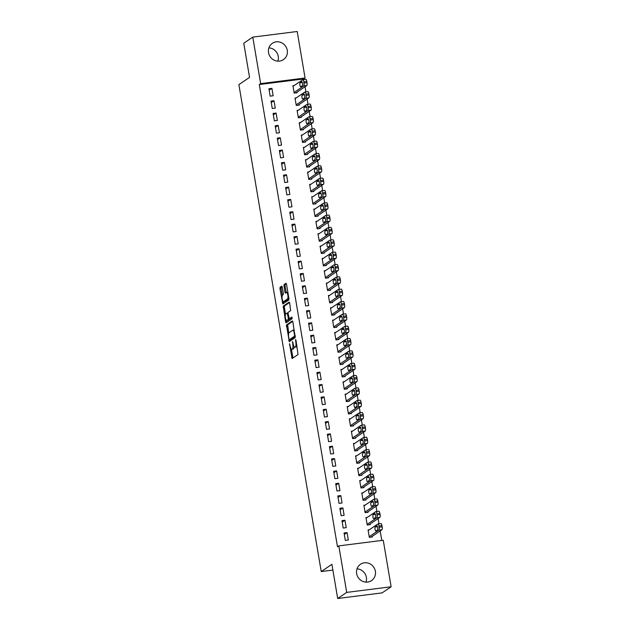 <?xml version="1.0" encoding="UTF-8"?>
<svg xmlns="http://www.w3.org/2000/svg" width="630" height="630" viewBox="0 0 630 630"><rect width="100%" height="100%" fill="white"/><g stroke="black" fill="none" stroke-linecap="round" stroke-linejoin="round"><path stroke-width="0.94" d="M289.524 343.681L292.092 358.565L298.037 354.548L295.982 340.247L295.612 339.554L295.809 342.224A3.969 1.142 -97.2 0 1 295.415 346.807L294.927 347.138A3.969 1.142 -97.2 0 1 294.769 347.201A3.969 1.142 -97.2 0 1 293.218 343.972L292.564 341.618L292.761 344.287A3.969 1.142 -97.2 0 1 292.367 348.87L291.879 349.201A3.969 1.142 -97.2 0 1 291.721 349.264A3.969 1.142 -97.2 0 1 290.178 346.035L289.524 343.681M268.892 47.872A9.859 9.34 -124.1 0 1 278.247 56.377A9.859 9.34 -124.1 0 1 277.885 61.142M287.256 50.274A9.859 9.34 -124.1 0 1 283.421 59.622A9.859 9.34 -124.1 0 1 268.53 52.644A9.859 9.34 -124.1 0 1 272.365 43.297A9.859 9.34 -124.1 0 1 287.256 50.274M357.013 568.859A9.859 9.34 -124.1 0 1 366.369 577.356A9.859 9.34 -124.1 0 1 365.998 582.128M375.378 571.252A9.859 9.34 -124.1 0 1 371.535 580.6A9.859 9.34 -124.1 0 1 356.643 573.623A9.859 9.34 -124.1 0 1 360.478 564.283A9.859 9.34 -124.1 0 1 375.378 571.252M282.272 287.13L281.744 286.138L280.09 287.264L279.964 288.697L282.862 303.999L288.808 299.982L288.934 298.549L286.516 284.256L286.036 283.248L283.988 284.618L284.894 292.17L285.382 293.178L286.422 292.493A3.315 0.953 -97.2 0 1 286.555 292.438A3.315 0.953 -97.2 0 1 287.878 295.375A3.315 0.953 -97.2 0 1 287.516 298.966L283.634 301.597A3.315 0.953 -97.2 0 1 283.5 301.652A3.315 0.953 -97.2 0 1 282.177 298.714A3.315 0.953 -97.2 0 1 282.539 295.116L283.185 294.683L283.311 293.249L282.272 287.13M303.857 79.6L303.739 78.923L259.308 84.538L337.491 546.785L338.83 545.879L383.26 540.264L391.128 586.782L346.697 592.397L338.83 545.879M259.308 84.538L260.647 83.632L252.78 37.115L297.202 31.5L305.077 78.018L260.647 83.632M391.128 586.782L382.119 592.885L337.688 598.5L331.908 564.322L321.229 571.552L238.872 84.625L249.551 77.395L243.771 43.218L252.78 37.115M337.688 598.5L346.697 592.397M286.461 324.93L289.288 341.649L295.179 337.648L292.887 321.93L292.351 320.938L286.461 324.93L287.658 324.781L288.729 333.246M285.571 321.82L283.272 306.093L289.17 302.101L289.698 303.093L290.611 310.645L288.225 312.26L288.099 313.693L289.272 318.764L291.84 317.04L292.092 318.748L286.051 322.828L285.571 321.82L286.768 321.67L286.563 320.457M321.229 571.552L332.884 570.079M274.003 100.706L271.002 101.084L272.255 108.486L275.255 108.108L274.003 100.706L271.254 102.564M296.265 97.894L295.013 98.052L296.265 105.454L299.274 105.076L299.163 104.454M278.176 125.386L275.176 125.764L276.428 133.166L279.429 132.788L278.176 125.386L275.428 127.244M300.439 122.574L299.195 122.732L300.447 130.134L303.447 129.756L303.337 129.134M282.35 150.066L279.35 150.444L280.602 157.846L283.602 157.469L282.35 150.066L279.602 151.924M304.613 147.247L303.369 147.404L304.621 154.815L307.621 154.429L307.519 153.814M286.524 174.738L283.524 175.124L284.776 182.527L287.776 182.149L286.524 174.738L283.776 176.605M308.787 171.927L307.542 172.084L308.794 179.495L311.795 179.109L311.692 178.495M290.698 199.419L287.697 199.797L288.95 207.207L291.95 206.821L290.698 199.419L287.949 201.285M312.96 196.607L311.716 196.765L312.968 204.167L315.969 203.789L315.866 203.175M294.871 224.099L291.871 224.477L293.123 231.887L296.124 231.501L294.871 224.099L292.123 225.965M317.134 221.287L315.89 221.445L317.142 228.848L320.142 228.47L320.04 227.855M299.045 248.779L296.045 249.157L297.297 256.56L300.297 256.182L299.045 248.779L296.297 250.645M321.308 245.968L320.064 246.125L321.316 253.528L324.316 253.15L324.214 252.535M303.219 273.459L300.219 273.837L301.471 281.24L304.471 280.862L303.219 273.459L300.471 275.326M325.482 270.648L324.237 270.805L325.489 278.208L328.49 277.83L328.387 277.216M307.393 298.14L304.392 298.518L305.644 305.92L308.645 305.542L307.393 298.14L304.644 300.006M329.655 295.328L328.411 295.486L329.663 302.888L332.664 302.51L332.561 301.888M311.574 322.82L308.566 323.198L309.818 330.6L312.827 330.222L311.574 322.82L308.818 324.678M333.829 320.009L332.585 320.166L333.837 327.568L336.837 327.19L336.735 326.568M315.748 347.5L312.74 347.878L313.992 355.281L317 354.903L315.748 347.5L312.992 349.359M338.003 344.689L336.759 344.846L338.011 352.249L341.011 351.871L340.909 351.249M319.922 372.18L316.914 372.558L318.166 379.961L321.174 379.583L319.922 372.18L317.166 374.039M342.184 369.361L340.932 369.519L342.184 376.929L345.185 376.543L345.082 375.929M324.096 396.853L321.095 397.239L322.347 404.641L325.348 404.263L324.096 396.853L321.339 398.719M346.358 394.041L345.106 394.199L346.358 401.609L349.359 401.223L349.256 400.609M328.269 421.533L325.269 421.911L326.521 429.321L329.522 428.935L328.269 421.533L325.513 423.399M350.532 418.722L349.28 418.879L350.532 426.282L353.532 425.904L353.43 425.289M332.443 446.213L329.443 446.591L330.695 454.002L333.695 453.616L332.443 446.213L329.695 448.08M354.706 443.402L353.454 443.559L354.706 450.962L357.706 450.584L357.604 449.97M336.617 470.894L333.616 471.272L334.869 478.674L337.869 478.296L336.617 470.894L333.868 472.76M358.88 468.082L357.627 468.24L358.88 475.642L361.888 475.264L361.777 474.65M340.791 495.574L337.79 495.952L339.042 503.354L342.043 502.976L340.791 495.574L338.042 497.44M363.053 492.762L361.801 492.92L363.053 500.322L366.061 499.944L365.951 499.33M344.964 520.254L341.964 520.632L343.216 528.034L346.216 527.656L344.964 520.254L342.216 522.112M367.227 517.443L365.975 517.6L367.227 525.003L370.235 524.625L370.125 524.002M381.804 540.445L380.189 530.94M378.992 523.829L378.102 518.6M376.905 511.489L376.016 506.26M374.818 499.149L373.929 493.92M372.732 486.809L371.842 481.58M370.645 474.469L369.755 469.24M368.55 462.129L367.668 456.9M366.463 449.788L365.581 444.567M364.376 437.448L363.494 432.227M362.289 425.108L361.407 419.887M360.202 412.768L359.32 407.547M358.116 400.428L357.234 395.207M356.029 388.088L355.147 382.867M353.942 375.748L353.06 370.527M351.855 363.408L350.973 358.186M349.768 351.067L348.886 345.846M347.681 338.727L346.799 333.506M345.594 326.387L344.712 321.166M343.507 314.055L342.625 308.826M341.421 301.715L340.539 296.486M339.334 289.375L338.452 284.146M337.247 277.035L336.365 271.806M335.16 264.695L334.278 259.466M333.073 252.354L332.191 247.125M330.986 240.014L330.104 234.785M328.899 227.674L328.017 222.453M326.812 215.334L325.93 210.113M324.726 202.994L323.844 197.773M322.639 190.654L321.757 185.433M320.552 178.314L319.67 173.093M318.465 165.974L317.583 160.752M316.378 153.633L315.496 148.412M314.291 141.293L313.409 136.072M312.204 128.953L311.322 123.732M310.118 116.613L309.228 111.392M308.031 104.273L307.141 99.052M305.944 91.941L305.054 86.712M369.314 529.783L368.062 529.94L369.314 537.343L372.322 536.965L372.212 536.343M347.051 532.594L344.051 532.972L345.303 540.375L348.303 539.997L347.051 532.594L344.303 534.453M365.14 505.102L363.888 505.26L365.14 512.663L368.148 512.284L368.038 511.662M342.877 507.914L339.877 508.292L341.129 515.694L344.13 515.316L342.877 507.914L340.129 509.78M360.966 480.422L359.714 480.58L360.966 487.982L363.975 487.604L363.864 486.99M338.704 483.234L335.703 483.612L336.955 491.014L339.956 490.636L338.704 483.234L335.955 485.1M356.793 455.742L355.541 455.899L356.793 463.302L359.793 462.924L359.691 462.31M334.53 458.553L331.53 458.931L332.782 466.334L335.782 465.956L334.53 458.553L331.782 460.42M352.619 431.062L351.367 431.219L352.619 438.622L355.619 438.244L355.517 437.63M330.356 433.873L327.356 434.251L328.608 441.661L331.608 441.276L330.356 433.873L327.6 435.74M348.445 406.381L347.193 406.539L348.445 413.941L351.445 413.563L351.343 412.949M326.183 409.193L323.182 409.579L324.434 416.981L327.435 416.603L326.183 409.193L323.426 411.059M344.271 381.701L343.019 381.859L344.271 389.269L347.272 388.883L347.169 388.269M322.009 384.513L319 384.898L320.253 392.301L323.261 391.923L322.009 384.513L319.252 386.379M340.098 357.021L338.845 357.186L340.098 364.589L343.098 364.211L342.996 363.589M317.835 359.84L314.827 360.218L316.079 367.621L319.087 367.243L317.835 359.84L315.079 361.699M335.916 332.349L334.672 332.506L335.924 339.909L338.924 339.531L338.822 338.909M313.661 335.16L310.653 335.538L311.905 342.94L314.913 342.562L313.661 335.16L310.905 337.018M331.742 307.668L330.498 307.826L331.75 315.228L334.75 314.85L334.648 314.228M309.488 310.48L306.479 310.858L307.731 318.26L310.74 317.882L309.488 310.48L306.731 312.338M327.568 282.988L326.324 283.146L327.576 290.548L330.577 290.17L330.474 289.556M305.306 285.8L302.305 286.177L303.558 293.58L306.558 293.202L305.306 285.8L302.558 287.666M323.395 258.308L322.15 258.465L323.403 265.868L326.403 265.49L326.301 264.876M301.132 261.119L298.132 261.497L299.384 268.9L302.384 268.522L301.132 261.119L298.384 262.986M319.221 233.628L317.977 233.785L319.229 241.188L322.229 240.81L322.127 240.195M296.958 236.439L293.958 236.817L295.21 244.22L298.211 243.841L296.958 236.439L294.21 238.305M315.047 208.947L313.803 209.105L315.055 216.507L318.055 216.129L317.953 215.515M292.785 211.759L289.784 212.137L291.036 219.547L294.037 219.161L292.785 211.759L290.036 213.625M310.873 184.267L309.629 184.425L310.881 191.827L313.882 191.449L313.779 190.835M288.611 187.078L285.611 187.464L286.863 194.867L289.863 194.489L288.611 187.078L285.863 188.945M306.7 159.587L305.455 159.744L306.708 167.155L309.708 166.769L309.606 166.155M284.437 162.398L281.437 162.784L282.689 170.187L285.689 169.809L284.437 162.398L281.689 164.265M302.526 134.915L301.282 135.072L302.534 142.474L305.534 142.096L305.432 141.474M280.263 137.726L277.263 138.104L278.515 145.506L281.516 145.128L280.263 137.726L277.515 139.584M298.352 110.234L297.1 110.392L298.352 117.794L301.361 117.416L301.25 116.794M276.09 113.046L273.089 113.424L274.341 120.826L277.342 120.448L276.09 113.046L273.341 114.904M294.178 85.554L292.926 85.712L294.178 93.114L297.187 92.736L297.077 92.114M271.916 88.365L268.916 88.743L270.168 96.146L273.168 95.768L271.916 88.365L269.168 90.224M303.739 78.923L305.077 78.018M291.721 349.264L292.918 349.114A3.969 1.142 -97.2 0 0 293.076 349.051L291.879 349.201M294.139 346.76A3.969 1.142 -97.2 0 1 293.572 348.721L293.076 349.051M294.769 347.201L295.966 347.051A3.969 1.142 -97.2 0 0 296.124 346.988L294.927 347.138M296.974 346.083A3.969 1.142 -97.2 0 1 296.62 346.657L296.124 346.988M291.422 349.177L292.966 357.99M292.737 321.339L287.658 324.781M289.816 339.657L290.107 341.09M288.989 339.011L289.359 339.704L294.533 336.2L294.32 333.443A3.969 1.142 -97.2 0 0 292.777 330.214A3.969 1.142 -97.2 0 0 292.619 330.277L289.083 332.671A3.969 1.142 -97.2 0 0 288.69 337.255L288.989 339.011M289.327 339.72L290.564 339.554L289.359 339.704M295.32 336.333L290.564 339.554M294.281 330.151A3.969 1.142 -97.2 0 0 293.982 330.065L292.777 330.214M285.516 314.244L284.35 307.377L283.154 307.527M289.548 302.502L284.476 305.944L284.35 307.377M290.414 318.607L292.123 317.504M285.744 313.945A3.315 0.953 -97.2 0 0 285.374 317.536A3.315 0.953 -97.2 0 0 286.705 320.473A3.315 0.953 -97.2 0 0 286.839 320.426L288.201 319.497L288.327 318.063L287.162 313L285.744 313.945M287.768 320.308A3.315 0.953 -97.2 0 0 287.91 320.323A3.315 0.953 -97.2 0 0 288.036 320.268L286.839 320.426M289.587 318.725L288.036 320.268M286.768 321.67L286.918 322.253M284.563 301.479A3.315 0.953 -97.2 0 0 284.705 301.502A3.315 0.953 -97.2 0 0 284.839 301.447L283.634 301.597M288.934 298.541A3.315 0.953 -97.2 0 1 288.713 298.817L284.839 301.447M287.878 292.296A3.315 0.953 -97.2 0 0 287.752 292.288L286.555 292.438M286.366 283.673L285.185 284.469L285.067 285.902L286.248 292.603M283.382 301.636L283.736 303.424M282.122 286.548L281.287 287.107L281.169 288.54L282.327 295.391M371.07 537.122L381.898 529.791A2.528 0.725 82.8 0 0 382.15 526.869L381.938 525.633A2.528 0.725 82.8 0 0 380.953 523.577A2.528 0.725 82.8 0 0 380.851 523.617M368.172 530.554L377.85 523.995A2.528 0.725 -97.2 0 1 377.953 523.955A2.528 0.725 -97.2 0 1 378.937 526.011L379.142 527.247A2.528 0.725 -97.2 0 1 378.898 530.169L369.211 536.728M376.834 525.924L375.236 527.003A2.024 0.583 -97.2 0 0 375.015 529.2A2.024 0.583 -97.2 0 0 375.827 530.988A2.024 0.583 -97.2 0 0 375.905 530.956L377.504 529.869A2.024 0.583 -97.2 0 0 377.732 527.68A2.024 0.583 -97.2 0 0 376.921 525.892A2.024 0.583 -97.2 0 0 376.834 525.924L377.008 525.9M368.983 524.782L379.811 517.451A2.528 0.725 82.8 0 0 380.063 514.529L379.851 513.292A2.528 0.725 82.8 0 0 378.866 511.237A2.528 0.725 82.8 0 0 378.764 511.276M366.085 518.214L375.764 511.654A2.528 0.725 -97.2 0 1 375.866 511.615A2.528 0.725 -97.2 0 1 376.85 513.67L377.055 514.907A2.528 0.725 -97.2 0 1 376.811 517.828L367.125 524.388M374.748 513.584L373.149 514.663A2.024 0.583 -97.2 0 0 372.928 516.86A2.024 0.583 -97.2 0 0 373.74 518.648A2.024 0.583 -97.2 0 0 373.818 518.616L375.417 517.529A2.024 0.583 -97.2 0 0 375.645 515.34A2.024 0.583 -97.2 0 0 374.834 513.552A2.024 0.583 -97.2 0 0 374.748 513.584L374.921 513.56M366.896 512.442L377.724 505.11A2.528 0.725 82.8 0 0 377.976 502.189L377.764 500.952A2.528 0.725 82.8 0 0 376.779 498.897A2.528 0.725 82.8 0 0 376.677 498.936M363.998 505.874L373.677 499.314A2.528 0.725 -97.2 0 1 373.779 499.275A2.528 0.725 -97.2 0 1 374.763 501.33L374.968 502.567A2.528 0.725 -97.2 0 1 374.724 505.488L365.038 512.048M372.661 501.244L371.062 502.323A2.024 0.583 -97.2 0 0 370.842 504.52A2.024 0.583 -97.2 0 0 371.653 506.307A2.024 0.583 -97.2 0 0 371.731 506.276L373.33 505.189A2.024 0.583 -97.2 0 0 373.551 503A2.024 0.583 -97.2 0 0 372.747 501.212A2.024 0.583 -97.2 0 0 372.661 501.244L372.834 501.22M364.809 500.102L375.637 492.77A2.528 0.725 82.8 0 0 375.882 489.849L375.677 488.612A2.528 0.725 82.8 0 0 374.692 486.557A2.528 0.725 82.8 0 0 374.59 486.596M361.911 493.534L371.59 486.974A2.528 0.725 -97.2 0 1 371.692 486.935A2.528 0.725 -97.2 0 1 372.676 488.99L372.881 490.227A2.528 0.725 -97.2 0 1 372.637 493.148L362.951 499.708M370.574 488.904L368.975 489.983A2.024 0.583 -97.2 0 0 368.755 492.18A2.024 0.583 -97.2 0 0 369.566 493.967A2.024 0.583 -97.2 0 0 369.645 493.936L371.243 492.849A2.024 0.583 -97.2 0 0 371.464 490.66A2.024 0.583 -97.2 0 0 370.661 488.872A2.024 0.583 -97.2 0 0 370.574 488.904L370.747 488.88M362.723 487.762L373.551 480.43A2.528 0.725 82.8 0 0 373.795 477.508L373.59 476.272A2.528 0.725 82.8 0 0 372.606 474.217A2.528 0.725 82.8 0 0 372.503 474.256M359.825 481.194L369.503 474.634A2.528 0.725 -97.2 0 1 369.605 474.595A2.528 0.725 -97.2 0 1 370.59 476.65L370.794 477.887A2.528 0.725 -97.2 0 1 370.55 480.808L360.864 487.368M368.487 476.563L366.888 477.65A2.024 0.583 -97.2 0 0 366.668 479.84A2.024 0.583 -97.2 0 0 367.479 481.627A2.024 0.583 -97.2 0 0 367.558 481.596L369.156 480.509A2.024 0.583 -97.2 0 0 369.377 478.32A2.024 0.583 -97.2 0 0 368.574 476.532A2.024 0.583 -97.2 0 0 368.487 476.563L368.652 476.54M360.636 475.422L371.464 468.09A2.528 0.725 82.8 0 0 371.708 465.168L371.503 463.932A2.528 0.725 82.8 0 0 370.519 461.877A2.528 0.725 82.8 0 0 370.416 461.916M357.738 468.854L367.416 462.294A2.528 0.725 -97.2 0 1 367.518 462.255A2.528 0.725 -97.2 0 1 368.503 464.31L368.707 465.546A2.528 0.725 -97.2 0 1 368.455 468.468L358.777 475.028M366.4 464.223L364.801 465.31A2.024 0.583 -97.2 0 0 364.581 467.499A2.024 0.583 -97.2 0 0 365.392 469.287A2.024 0.583 -97.2 0 0 365.471 469.255L367.07 468.169A2.024 0.583 -97.2 0 0 367.29 465.98A2.024 0.583 -97.2 0 0 366.487 464.192A2.024 0.583 -97.2 0 0 366.4 464.223L366.565 464.2M358.549 463.081L369.377 455.75A2.528 0.725 82.8 0 0 369.621 452.828L369.416 451.592A2.528 0.725 82.8 0 0 368.432 449.536A2.528 0.725 82.8 0 0 368.329 449.576M355.651 456.514L365.329 449.962A2.528 0.725 -97.2 0 1 365.432 449.922A2.528 0.725 -97.2 0 1 366.416 451.978L366.621 453.206A2.528 0.725 -97.2 0 1 366.369 456.128L356.69 462.688M364.313 451.883L362.715 452.97A2.024 0.583 -97.2 0 0 362.494 455.159A2.024 0.583 -97.2 0 0 363.305 456.947A2.024 0.583 -97.2 0 0 363.384 456.915L364.983 455.829A2.024 0.583 -97.2 0 0 365.203 453.639A2.024 0.583 -97.2 0 0 364.4 451.852A2.024 0.583 -97.2 0 0 364.313 451.883L364.479 451.86M356.462 450.741L367.29 443.41A2.528 0.725 82.8 0 0 367.534 440.488L367.329 439.252A2.528 0.725 82.8 0 0 366.345 437.196A2.528 0.725 82.8 0 0 366.243 437.236M353.564 444.174L363.242 437.622A2.528 0.725 -97.2 0 1 363.345 437.582A2.528 0.725 -97.2 0 1 364.329 439.638L364.534 440.866A2.528 0.725 -97.2 0 1 364.282 443.788L354.603 450.348M362.226 439.543L360.628 440.63A2.024 0.583 -97.2 0 0 360.407 442.819A2.024 0.583 -97.2 0 0 361.21 444.607A2.024 0.583 -97.2 0 0 361.297 444.575L362.896 443.488A2.024 0.583 -97.2 0 0 363.116 441.299A2.024 0.583 -97.2 0 0 362.305 439.512A2.024 0.583 -97.2 0 0 362.226 439.543L362.392 439.519M354.375 438.401L365.203 431.07A2.528 0.725 82.8 0 0 365.447 428.148L365.243 426.919A2.528 0.725 82.8 0 0 364.258 424.864A2.528 0.725 82.8 0 0 364.156 424.903M351.469 431.841L361.155 425.281A2.528 0.725 -97.2 0 1 361.258 425.242A2.528 0.725 -97.2 0 1 362.242 427.298L362.447 428.526A2.528 0.725 -97.2 0 1 362.195 431.448L352.517 438.008M360.139 427.203L358.541 428.29A2.024 0.583 -97.2 0 0 358.32 430.479A2.024 0.583 -97.2 0 0 359.124 432.267A2.024 0.583 -97.2 0 0 359.21 432.235L360.809 431.148A2.024 0.583 -97.2 0 0 361.029 428.959A2.024 0.583 -97.2 0 0 360.218 427.172A2.024 0.583 -97.2 0 0 360.139 427.203L360.305 427.179M352.288 426.061L363.116 418.73A2.528 0.725 82.8 0 0 363.36 415.808L363.156 414.579A2.528 0.725 82.8 0 0 362.171 412.524A2.528 0.725 82.8 0 0 362.069 412.563M349.382 419.501L359.068 412.941A2.528 0.725 -97.2 0 1 359.171 412.902A2.528 0.725 -97.2 0 1 360.155 414.957L360.36 416.186A2.528 0.725 -97.2 0 1 360.108 419.108L350.43 425.667M358.053 414.863L356.454 415.95A2.024 0.583 -97.2 0 0 356.233 418.139A2.024 0.583 -97.2 0 0 357.037 419.926A2.024 0.583 -97.2 0 0 357.123 419.895L358.722 418.808A2.024 0.583 -97.2 0 0 358.942 416.619A2.024 0.583 -97.2 0 0 358.131 414.831A2.024 0.583 -97.2 0 0 358.053 414.863L358.218 414.839M350.201 413.721L361.029 406.389A2.528 0.725 82.8 0 0 361.273 403.468L361.069 402.239A2.528 0.725 82.8 0 0 360.084 400.184A2.528 0.725 82.8 0 0 359.982 400.223M347.295 407.161L356.982 400.601A2.528 0.725 -97.2 0 1 357.084 400.562A2.528 0.725 -97.2 0 1 358.068 402.617L358.273 403.846A2.528 0.725 -97.2 0 1 358.021 406.767L348.343 413.327M355.966 402.523L354.367 403.609A2.024 0.583 -97.2 0 0 354.147 405.799A2.024 0.583 -97.2 0 0 354.95 407.586A2.024 0.583 -97.2 0 0 355.036 407.555L356.635 406.476A2.024 0.583 -97.2 0 0 356.856 404.279A2.024 0.583 -97.2 0 0 356.044 402.491A2.024 0.583 -97.2 0 0 355.966 402.523L356.131 402.499M348.114 401.381L358.942 394.049A2.528 0.725 82.8 0 0 359.187 391.128L358.982 389.899A2.528 0.725 82.8 0 0 357.998 387.844A2.528 0.725 82.8 0 0 357.895 387.883M345.209 394.821L354.895 388.261A2.528 0.725 -97.2 0 1 354.997 388.222A2.528 0.725 -97.2 0 1 355.981 390.277L356.186 391.514A2.528 0.725 -97.2 0 1 355.934 394.427L346.256 400.987M353.879 390.183L352.28 391.269A2.024 0.583 -97.2 0 0 352.06 393.459A2.024 0.583 -97.2 0 0 352.863 395.246A2.024 0.583 -97.2 0 0 352.95 395.215L354.548 394.136A2.024 0.583 -97.2 0 0 354.769 391.939A2.024 0.583 -97.2 0 0 353.958 390.151A2.024 0.583 -97.2 0 0 353.879 390.183L354.044 390.167M346.027 389.041L356.848 381.709A2.528 0.725 82.8 0 0 357.1 378.787L356.895 377.559A2.528 0.725 82.8 0 0 355.911 375.504A2.528 0.725 82.8 0 0 355.808 375.543M343.122 382.481L352.808 375.921A2.528 0.725 -97.2 0 1 352.91 375.882A2.528 0.725 -97.2 0 1 353.895 377.937L354.099 379.173A2.528 0.725 -97.2 0 1 353.847 382.087L344.169 388.647M351.792 377.842L350.193 378.929A2.024 0.583 -97.2 0 0 349.965 381.118A2.024 0.583 -97.2 0 0 350.776 382.906A2.024 0.583 -97.2 0 0 350.863 382.875L352.461 381.796A2.024 0.583 -97.2 0 0 352.682 379.599A2.024 0.583 -97.2 0 0 351.871 377.811A2.024 0.583 -97.2 0 0 351.792 377.842L351.957 377.827M343.941 376.701L354.761 369.369A2.528 0.725 82.8 0 0 355.013 366.447L354.808 365.219A2.528 0.725 82.8 0 0 353.824 363.163A2.528 0.725 82.8 0 0 353.721 363.203M341.035 370.141L350.721 363.581A2.528 0.725 -97.2 0 1 350.823 363.541A2.528 0.725 -97.2 0 1 351.8 365.597L352.012 366.833A2.528 0.725 -97.2 0 1 351.76 369.747L342.082 376.307M349.705 365.502L348.106 366.589A2.024 0.583 -97.2 0 0 347.878 368.778A2.024 0.583 -97.2 0 0 348.689 370.566A2.024 0.583 -97.2 0 0 348.776 370.534L350.375 369.456A2.024 0.583 -97.2 0 0 350.595 367.259A2.024 0.583 -97.2 0 0 349.784 365.471A2.024 0.583 -97.2 0 0 349.705 365.502L349.87 365.487M341.854 364.368L352.674 357.029A2.528 0.725 82.8 0 0 352.926 354.115L352.721 352.879A2.528 0.725 82.8 0 0 351.737 350.823A2.528 0.725 82.8 0 0 351.635 350.863M338.948 357.801L348.634 351.241A2.528 0.725 -97.2 0 1 348.736 351.201A2.528 0.725 -97.2 0 1 349.713 353.257L349.926 354.493A2.528 0.725 -97.2 0 1 349.674 357.407L339.995 363.967M347.618 353.162L346.02 354.249A2.024 0.583 -97.2 0 0 345.791 356.438A2.024 0.583 -97.2 0 0 346.602 358.234A2.024 0.583 -97.2 0 0 346.689 358.202L348.288 357.115A2.024 0.583 -97.2 0 0 348.508 354.918A2.024 0.583 -97.2 0 0 347.697 353.131A2.024 0.583 -97.2 0 0 347.618 353.162L347.784 353.147M339.767 352.028L350.587 344.689A2.528 0.725 82.8 0 0 350.839 341.775L350.634 340.539A2.528 0.725 82.8 0 0 349.65 338.483A2.528 0.725 82.8 0 0 349.548 338.523M336.861 345.46L346.547 338.901A2.528 0.725 -97.2 0 1 346.642 338.861A2.528 0.725 -97.2 0 1 347.626 340.917L347.839 342.153A2.528 0.725 -97.2 0 1 347.587 345.075L337.908 351.627M345.531 340.822L343.933 341.909A2.024 0.583 -97.2 0 0 343.704 344.106A2.024 0.583 -97.2 0 0 344.516 345.894A2.024 0.583 -97.2 0 0 344.594 345.862L346.201 344.775A2.024 0.583 -97.2 0 0 346.421 342.578A2.024 0.583 -97.2 0 0 345.61 340.791A2.024 0.583 -97.2 0 0 345.531 340.822L345.697 340.806M337.68 339.688L348.5 332.349A2.528 0.725 82.8 0 0 348.752 329.435L348.548 328.198A2.528 0.725 82.8 0 0 347.563 326.143A2.528 0.725 82.8 0 0 347.461 326.183M334.774 333.12L344.46 326.56A2.528 0.725 -97.2 0 1 344.555 326.521A2.528 0.725 -97.2 0 1 345.539 328.577L345.752 329.813A2.528 0.725 -97.2 0 1 345.5 332.734L335.822 339.286M343.445 328.482L341.846 329.569A2.024 0.583 -97.2 0 0 341.618 331.766A2.024 0.583 -97.2 0 0 342.429 333.553A2.024 0.583 -97.2 0 0 342.507 333.522L344.114 332.435A2.024 0.583 -97.2 0 0 344.334 330.246A2.024 0.583 -97.2 0 0 343.523 328.45A2.024 0.583 -97.2 0 0 343.445 328.482L343.61 328.466M335.593 327.348L346.413 320.009A2.528 0.725 82.8 0 0 346.665 317.095L346.461 315.858A2.528 0.725 82.8 0 0 345.476 313.803A2.528 0.725 82.8 0 0 345.374 313.842M332.687 320.78L342.373 314.22A2.528 0.725 -97.2 0 1 342.468 314.181A2.528 0.725 -97.2 0 1 343.452 316.236L343.665 317.473A2.528 0.725 -97.2 0 1 343.413 320.394L333.735 326.946M341.358 316.15L339.759 317.229A2.024 0.583 -97.2 0 0 339.531 319.426A2.024 0.583 -97.2 0 0 340.342 321.213A2.024 0.583 -97.2 0 0 340.42 321.182L342.027 320.095A2.024 0.583 -97.2 0 0 342.248 317.906A2.024 0.583 -97.2 0 0 341.436 316.118A2.024 0.583 -97.2 0 0 341.358 316.15L341.523 316.126M333.506 315.008L344.327 307.676A2.528 0.725 82.8 0 0 344.579 304.755L344.374 303.518A2.528 0.725 82.8 0 0 343.389 301.463A2.528 0.725 82.8 0 0 343.287 301.502M330.6 308.44L340.287 301.88A2.528 0.725 -97.2 0 1 340.381 301.841A2.528 0.725 -97.2 0 1 341.365 303.896L341.578 305.133A2.528 0.725 -97.2 0 1 341.326 308.054L331.648 314.614M339.271 303.81L337.672 304.889A2.024 0.583 -97.2 0 0 337.444 307.086A2.024 0.583 -97.2 0 0 338.255 308.873A2.024 0.583 -97.2 0 0 338.334 308.842L339.94 307.755A2.024 0.583 -97.2 0 0 340.161 305.566A2.024 0.583 -97.2 0 0 339.349 303.778A2.024 0.583 -97.2 0 0 339.271 303.81L339.436 303.786M331.419 302.668L342.24 295.336A2.528 0.725 82.8 0 0 342.492 292.414L342.287 291.178A2.528 0.725 82.8 0 0 341.302 289.123A2.528 0.725 82.8 0 0 341.2 289.162M328.514 296.1L338.2 289.54A2.528 0.725 -97.2 0 1 338.294 289.501A2.528 0.725 -97.2 0 1 339.279 291.556L339.491 292.793A2.528 0.725 -97.2 0 1 339.239 295.714L329.561 302.274M337.184 291.469L335.585 292.548A2.024 0.583 -97.2 0 0 335.357 294.745A2.024 0.583 -97.2 0 0 336.168 296.533A2.024 0.583 -97.2 0 0 336.247 296.502L337.853 295.415A2.024 0.583 -97.2 0 0 338.074 293.226A2.024 0.583 -97.2 0 0 337.263 291.438A2.024 0.583 -97.2 0 0 337.184 291.469L337.349 291.446M329.332 290.328L340.153 282.996A2.528 0.725 82.8 0 0 340.405 280.074L340.192 278.838A2.528 0.725 82.8 0 0 339.216 276.783A2.528 0.725 82.8 0 0 339.113 276.822M326.427 283.76L336.113 277.2A2.528 0.725 -97.2 0 1 336.207 277.161A2.528 0.725 -97.2 0 1 337.192 279.216L337.404 280.452A2.528 0.725 -97.2 0 1 337.152 283.374L327.474 289.934M335.097 279.129L333.498 280.208A2.024 0.583 -97.2 0 0 333.27 282.405A2.024 0.583 -97.2 0 0 334.081 284.193A2.024 0.583 -97.2 0 0 334.16 284.161L335.766 283.075A2.024 0.583 -97.2 0 0 335.987 280.885A2.024 0.583 -97.2 0 0 335.176 279.098A2.024 0.583 -97.2 0 0 335.097 279.129L335.262 279.106M327.246 277.988L338.066 270.656A2.528 0.725 82.8 0 0 338.318 267.734L338.105 266.498A2.528 0.725 82.8 0 0 337.129 264.442A2.528 0.725 82.8 0 0 337.026 264.482M324.34 271.42L334.026 264.86A2.528 0.725 -97.2 0 1 334.12 264.82A2.528 0.725 -97.2 0 1 335.105 266.876L335.317 268.112A2.528 0.725 -97.2 0 1 335.065 271.034L325.387 277.594M333.01 266.789L331.411 267.876A2.024 0.583 -97.2 0 0 331.183 270.065A2.024 0.583 -97.2 0 0 331.994 271.853A2.024 0.583 -97.2 0 0 332.073 271.821L333.68 270.735A2.024 0.583 -97.2 0 0 333.9 268.545A2.024 0.583 -97.2 0 0 333.089 266.758A2.024 0.583 -97.2 0 0 333.01 266.789L333.175 266.766M325.159 265.647L335.979 258.316A2.528 0.725 82.8 0 0 336.231 255.394L336.018 254.158A2.528 0.725 82.8 0 0 335.034 252.102A2.528 0.725 82.8 0 0 334.94 252.142M322.253 259.08L331.931 252.52A2.528 0.725 -97.2 0 1 332.034 252.48A2.528 0.725 -97.2 0 1 333.018 254.536L333.231 255.772A2.528 0.725 -97.2 0 1 332.979 258.694L323.3 265.254M330.923 254.449L329.317 255.536A2.024 0.583 -97.2 0 0 329.096 257.725A2.024 0.583 -97.2 0 0 329.907 259.513A2.024 0.583 -97.2 0 0 329.986 259.481L331.593 258.394A2.024 0.583 -97.2 0 0 331.813 256.205A2.024 0.583 -97.2 0 0 331.002 254.418A2.024 0.583 -97.2 0 0 330.923 254.449L331.089 254.425M323.072 253.307L333.892 245.976A2.528 0.725 82.8 0 0 334.144 243.054L333.932 241.818A2.528 0.725 82.8 0 0 332.947 239.762A2.528 0.725 82.8 0 0 332.853 239.802M320.166 246.739L329.844 240.188A2.528 0.725 -97.2 0 1 329.947 240.148A2.528 0.725 -97.2 0 1 330.931 242.203L331.144 243.432A2.528 0.725 -97.2 0 1 330.892 246.354L321.213 252.913M328.836 242.109L327.23 243.196A2.024 0.583 -97.2 0 0 327.009 245.385A2.024 0.583 -97.2 0 0 327.82 247.173A2.024 0.583 -97.2 0 0 327.899 247.141L329.506 246.054A2.024 0.583 -97.2 0 0 329.726 243.865A2.024 0.583 -97.2 0 0 328.915 242.077A2.024 0.583 -97.2 0 0 328.836 242.109L329.002 242.085M320.985 240.967L331.805 233.636A2.528 0.725 82.8 0 0 332.057 230.714L331.845 229.477A2.528 0.725 82.8 0 0 330.86 227.422A2.528 0.725 82.8 0 0 330.766 227.461M318.079 234.399L327.757 227.847A2.528 0.725 -97.2 0 1 327.86 227.808A2.528 0.725 -97.2 0 1 328.844 229.863L329.057 231.092A2.528 0.725 -97.2 0 1 328.805 234.014L319.127 240.573M326.75 229.769L325.143 230.856A2.024 0.583 -97.2 0 0 324.923 233.045A2.024 0.583 -97.2 0 0 325.734 234.832A2.024 0.583 -97.2 0 0 325.812 234.801L327.419 233.714A2.024 0.583 -97.2 0 0 327.639 231.525A2.024 0.583 -97.2 0 0 326.828 229.737A2.024 0.583 -97.2 0 0 326.75 229.769L326.915 229.745M318.898 228.627L329.718 221.295A2.528 0.725 82.8 0 0 329.97 218.374L329.758 217.137A2.528 0.725 82.8 0 0 328.773 215.082A2.528 0.725 82.8 0 0 328.679 215.121M315.992 222.059L325.671 215.507A2.528 0.725 -97.2 0 1 325.773 215.468A2.528 0.725 -97.2 0 1 326.757 217.523L326.97 218.752A2.528 0.725 -97.2 0 1 326.718 221.673L317.04 228.233M324.663 217.429L323.056 218.516A2.024 0.583 -97.2 0 0 322.836 220.705A2.024 0.583 -97.2 0 0 323.647 222.492A2.024 0.583 -97.2 0 0 323.725 222.461L325.332 221.374A2.024 0.583 -97.2 0 0 325.552 219.185A2.024 0.583 -97.2 0 0 324.741 217.397A2.024 0.583 -97.2 0 0 324.663 217.429L324.828 217.405M316.803 216.287L327.632 208.955A2.528 0.725 82.8 0 0 327.884 206.034L327.671 204.805A2.528 0.725 82.8 0 0 326.686 202.75A2.528 0.725 82.8 0 0 326.592 202.789M313.905 209.727L323.584 203.167A2.528 0.725 -97.2 0 1 323.686 203.128A2.528 0.725 -97.2 0 1 324.67 205.183L324.883 206.412A2.528 0.725 -97.2 0 1 324.631 209.333L314.945 215.893M322.576 205.089L320.969 206.175A2.024 0.583 -97.2 0 0 320.749 208.365A2.024 0.583 -97.2 0 0 321.56 210.152A2.024 0.583 -97.2 0 0 321.639 210.121L323.245 209.034A2.024 0.583 -97.2 0 0 323.466 206.845A2.024 0.583 -97.2 0 0 322.654 205.057A2.024 0.583 -97.2 0 0 322.576 205.089L322.741 205.065M314.716 203.947L325.545 196.615A2.528 0.725 82.8 0 0 325.797 193.694L325.584 192.465A2.528 0.725 82.8 0 0 324.6 190.41A2.528 0.725 82.8 0 0 324.505 190.449M311.818 197.387L321.497 190.827A2.528 0.725 -97.2 0 1 321.599 190.788A2.528 0.725 -97.2 0 1 322.584 192.843L322.796 194.071A2.528 0.725 -97.2 0 1 322.544 196.993L312.858 203.553M320.489 192.748L318.882 193.835A2.024 0.583 -97.2 0 0 318.662 196.024A2.024 0.583 -97.2 0 0 319.473 197.812A2.024 0.583 -97.2 0 0 319.552 197.781L321.15 196.702A2.024 0.583 -97.2 0 0 321.379 194.505A2.024 0.583 -97.2 0 0 320.568 192.717A2.024 0.583 -97.2 0 0 320.489 192.748L320.654 192.725M312.63 191.607L323.458 184.275A2.528 0.725 82.8 0 0 323.71 181.353L323.497 180.125A2.528 0.725 82.8 0 0 322.513 178.07A2.528 0.725 82.8 0 0 322.418 178.109M309.732 185.047L319.41 178.487A2.528 0.725 -97.2 0 1 319.512 178.447A2.528 0.725 -97.2 0 1 320.497 180.503L320.709 181.731A2.528 0.725 -97.2 0 1 320.457 184.653L310.771 191.213M318.402 180.408L316.795 181.495A2.024 0.583 -97.2 0 0 316.575 183.684A2.024 0.583 -97.2 0 0 317.386 185.472A2.024 0.583 -97.2 0 0 317.465 185.44L319.064 184.362A2.024 0.583 -97.2 0 0 319.292 182.164A2.024 0.583 -97.2 0 0 318.481 180.377A2.024 0.583 -97.2 0 0 318.402 180.408L318.567 180.385M310.543 179.266L321.371 171.935A2.528 0.725 82.8 0 0 321.623 169.013L321.41 167.785A2.528 0.725 82.8 0 0 320.426 165.729A2.528 0.725 82.8 0 0 320.323 165.769M307.645 172.707L317.323 166.147A2.528 0.725 -97.2 0 1 317.425 166.107A2.528 0.725 -97.2 0 1 318.41 168.163L318.623 169.399A2.528 0.725 -97.2 0 1 318.37 172.313L308.684 178.873M316.315 168.068L314.709 169.155A2.024 0.583 -97.2 0 0 314.488 171.344A2.024 0.583 -97.2 0 0 315.299 173.132A2.024 0.583 -97.2 0 0 315.378 173.1L316.977 172.022A2.024 0.583 -97.2 0 0 317.205 169.824A2.024 0.583 -97.2 0 0 316.394 168.037A2.024 0.583 -97.2 0 0 316.315 168.068L316.481 168.053M308.456 166.926L319.284 159.595A2.528 0.725 82.8 0 0 319.536 156.673L319.323 155.445A2.528 0.725 82.8 0 0 318.339 153.389A2.528 0.725 82.8 0 0 318.237 153.429M305.558 160.366L315.236 153.807A2.528 0.725 -97.2 0 1 315.339 153.767A2.528 0.725 -97.2 0 1 316.323 155.823L316.528 157.059A2.528 0.725 -97.2 0 1 316.284 159.973L306.597 166.533M314.228 155.728L312.622 156.815A2.024 0.583 -97.2 0 0 312.401 159.004A2.024 0.583 -97.2 0 0 313.212 160.792A2.024 0.583 -97.2 0 0 313.291 160.76L314.89 159.681A2.024 0.583 -97.2 0 0 315.118 157.484A2.024 0.583 -97.2 0 0 314.307 155.697A2.024 0.583 -97.2 0 0 314.228 155.728L314.394 155.712M306.369 154.594L317.197 147.255A2.528 0.725 82.8 0 0 317.449 144.341L317.236 143.105A2.528 0.725 82.8 0 0 316.252 141.049A2.528 0.725 82.8 0 0 316.15 141.088M303.471 148.026L313.149 141.466A2.528 0.725 -97.2 0 1 313.252 141.427A2.528 0.725 -97.2 0 1 314.236 143.482L314.441 144.719A2.528 0.725 -97.2 0 1 314.197 147.633L304.51 154.192M312.141 143.388L310.535 144.475A2.024 0.583 -97.2 0 0 310.314 146.664A2.024 0.583 -97.2 0 0 311.125 148.452A2.024 0.583 -97.2 0 0 311.204 148.42L312.803 147.341A2.024 0.583 -97.2 0 0 313.031 145.144A2.024 0.583 -97.2 0 0 312.22 143.356A2.024 0.583 -97.2 0 0 312.141 143.388L312.307 143.372M304.282 142.254L315.11 134.915A2.528 0.725 82.8 0 0 315.362 132.001L315.15 130.764A2.528 0.725 82.8 0 0 314.165 128.709A2.528 0.725 82.8 0 0 314.063 128.748M301.384 135.686L311.062 129.126A2.528 0.725 -97.2 0 1 311.165 129.087A2.528 0.725 -97.2 0 1 312.149 131.142L312.354 132.379A2.528 0.725 -97.2 0 1 312.11 135.3L302.424 141.852M310.055 131.048L308.448 132.135A2.024 0.583 -97.2 0 0 308.227 134.324A2.024 0.583 -97.2 0 0 309.039 136.119A2.024 0.583 -97.2 0 0 309.117 136.088L310.716 135.001A2.024 0.583 -97.2 0 0 310.944 132.804A2.024 0.583 -97.2 0 0 310.133 131.016A2.024 0.583 -97.2 0 0 310.055 131.048L310.22 131.032M302.195 129.914L313.023 122.574A2.528 0.725 82.8 0 0 313.275 119.661L313.063 118.424A2.528 0.725 82.8 0 0 312.078 116.369A2.528 0.725 82.8 0 0 311.976 116.408M299.297 123.346L308.976 116.786A2.528 0.725 -97.2 0 1 309.078 116.747A2.528 0.725 -97.2 0 1 310.062 118.802L310.267 120.039A2.528 0.725 -97.2 0 1 310.023 122.96L300.337 129.512M307.968 118.708L306.361 119.794A2.024 0.583 -97.2 0 0 306.141 121.992A2.024 0.583 -97.2 0 0 306.952 123.779A2.024 0.583 -97.2 0 0 307.03 123.748L308.629 122.661A2.024 0.583 -97.2 0 0 308.857 120.464A2.024 0.583 -97.2 0 0 308.046 118.676A2.024 0.583 -97.2 0 0 307.968 118.708L308.133 118.692M300.108 117.574L310.936 110.234A2.528 0.725 82.8 0 0 311.189 107.32L310.976 106.084A2.528 0.725 82.8 0 0 309.991 104.029A2.528 0.725 82.8 0 0 309.889 104.068M297.21 111.006L306.889 104.446A2.528 0.725 -97.2 0 1 306.991 104.407A2.528 0.725 -97.2 0 1 307.975 106.462L308.18 107.698A2.528 0.725 -97.2 0 1 307.936 110.62L298.25 117.172M305.873 106.368L304.274 107.454A2.024 0.583 -97.2 0 0 304.054 109.651A2.024 0.583 -97.2 0 0 304.865 111.439A2.024 0.583 -97.2 0 0 304.944 111.408L306.542 110.321A2.024 0.583 -97.2 0 0 306.771 108.132A2.024 0.583 -97.2 0 0 305.959 106.336A2.024 0.583 -97.2 0 0 305.873 106.368L306.046 106.352M298.022 105.234L308.85 97.902A2.528 0.725 82.8 0 0 309.102 94.98L308.889 93.744A2.528 0.725 82.8 0 0 307.905 91.689A2.528 0.725 82.8 0 0 307.802 91.728M295.123 98.666L304.802 92.106A2.528 0.725 -97.2 0 1 304.904 92.067A2.528 0.725 -97.2 0 1 305.889 94.122L306.093 95.358A2.528 0.725 -97.2 0 1 305.849 98.28L296.163 104.84M303.786 94.035L302.187 95.114A2.024 0.583 -97.2 0 0 301.967 97.311A2.024 0.583 -97.2 0 0 302.778 99.099A2.024 0.583 -97.2 0 0 302.857 99.067L304.455 97.981A2.024 0.583 -97.2 0 0 304.684 95.791A2.024 0.583 -97.2 0 0 303.873 94.004A2.024 0.583 -97.2 0 0 303.786 94.035L303.959 94.012M295.935 92.893L306.763 85.562A2.528 0.725 82.8 0 0 307.015 82.64L306.802 81.404A2.528 0.725 82.8 0 0 305.818 79.349A2.528 0.725 82.8 0 0 305.715 79.388M293.037 86.326L302.715 79.766A2.528 0.725 -97.2 0 1 302.817 79.726A2.528 0.725 -97.2 0 1 303.802 81.782L304.007 83.018A2.528 0.725 -97.2 0 1 303.762 85.94L294.076 92.5M301.699 81.695L300.1 82.774A2.024 0.583 -97.2 0 0 299.88 84.971A2.024 0.583 -97.2 0 0 300.691 86.759A2.024 0.583 -97.2 0 0 300.77 86.727L302.368 85.641A2.024 0.583 -97.2 0 0 302.597 83.451A2.024 0.583 -97.2 0 0 301.786 81.664A2.024 0.583 -97.2 0 0 301.699 81.695L301.872 81.672M289.934 344.618L289.438 344.681M296.029 340.491L295.525 340.554M292.981 342.555L292.477 342.618M293.572 348.721L292.367 348.87M293.265 344.224L292.761 344.287M296.62 346.657L295.415 346.807M296.305 342.161L295.809 342.224M292.816 357.399L291.611 357.557M289.957 340.507L288.753 340.657M287.54 326.214L286.335 326.364M295.281 336.105L294.533 336.2M295.123 335.136L294.62 335.199M294.824 333.38L294.32 333.443M284.476 305.944L283.272 306.093M290.517 318.591L289.32 318.741M289.406 319.347L288.201 319.497M288.839 318L288.327 318.063M288.138 313.945L287.642 314.008M288.044 312.897L287.209 313M288.713 298.817L287.516 298.966M286.099 292.021L284.894 292.17M285.067 285.902L283.862 286.051M285.185 284.469L283.988 284.618M283.587 302.833L282.382 302.991M281.169 288.54L279.964 288.697M281.287 287.107L280.09 287.264M378.898 530.169L381.898 529.791M379.142 527.247L382.15 526.869M378.937 526.011L381.938 525.633M377.512 526.719L375.236 527.003M376.811 517.828L379.811 517.451M377.055 514.907L380.063 514.529M376.85 513.67L379.851 513.292M375.425 514.379L373.149 514.663M374.724 505.488L377.724 505.11M374.968 502.567L377.976 502.189M374.763 501.33L377.764 500.952M373.338 502.039L371.062 502.323M372.637 493.148L375.637 492.77M372.881 490.227L375.882 489.849M372.676 488.99L375.677 488.612M371.251 489.699L368.975 489.983M370.55 480.808L373.551 480.43M370.794 477.887L373.795 477.508M370.59 476.65L373.59 476.272M369.164 477.359L366.888 477.65M368.455 468.468L371.464 468.09M368.707 465.546L371.708 465.168M368.503 464.31L371.503 463.932M367.077 465.019L364.801 465.31M366.369 456.128L369.377 455.75M366.621 453.206L369.621 452.828M366.416 451.978L369.416 451.592M364.99 452.679L362.715 452.97M364.282 443.788L367.29 443.41M364.534 440.866L367.534 440.488M364.329 439.638L367.329 439.252M362.904 440.338L360.628 440.63M362.195 431.448L365.203 431.07M362.447 428.526L365.447 428.148M362.242 427.298L365.243 426.919M360.817 427.998L358.541 428.29M360.108 419.108L363.116 418.73M360.36 416.186L363.36 415.808M360.155 414.957L363.156 414.579M358.73 415.658L356.454 415.95M358.021 406.767L361.029 406.389M358.273 403.846L361.273 403.468M358.068 402.617L361.069 402.239M356.635 403.318L354.367 403.609M355.934 394.427L358.942 394.049M356.186 391.514L359.187 391.128M355.981 390.277L358.982 389.899M354.548 390.978L352.28 391.269M353.847 382.087L356.848 381.709M354.099 379.173L357.1 378.787M353.895 377.937L356.895 377.559M352.461 378.646L350.193 378.929M351.76 369.747L354.761 369.369M352.012 366.833L355.013 366.447M351.8 365.597L354.808 365.219M350.375 366.306L348.106 366.589M349.674 357.407L352.674 357.029M349.926 354.493L352.926 354.115M349.713 353.257L352.721 352.879M348.288 353.966L346.02 354.249M347.587 345.075L350.587 344.689M347.839 342.153L350.839 341.775M347.626 340.917L350.634 340.539M346.201 341.625L343.933 341.909M345.5 332.734L348.5 332.349M345.752 329.813L348.752 329.435M345.539 328.577L348.548 328.198M344.114 329.285L341.846 329.569M343.413 320.394L346.413 320.009M343.665 317.473L346.665 317.095M343.452 316.236L346.461 315.858M342.027 316.945L339.759 317.229M341.326 308.054L344.327 307.676M341.578 305.133L344.579 304.755M341.365 303.896L344.374 303.518M339.94 304.605L337.672 304.889M339.239 295.714L342.24 295.336M339.491 292.793L342.492 292.414M339.279 291.556L342.287 291.178M337.853 292.265L335.585 292.548M337.152 283.374L340.153 282.996M337.404 280.452L340.405 280.074M337.192 279.216L340.192 278.838M335.766 279.925L333.498 280.208M335.065 271.034L338.066 270.656M335.317 268.112L338.318 267.734M335.105 266.876L338.105 266.498M333.68 267.585L331.411 267.876M332.979 258.694L335.979 258.316M333.231 255.772L336.231 255.394M333.018 254.536L336.018 254.158M331.593 255.244L329.317 255.536M330.892 246.354L333.892 245.976M331.144 243.432L334.144 243.054M330.931 242.203L333.932 241.818M329.506 242.904L327.23 243.196M328.805 234.014L331.805 233.636M329.057 231.092L332.057 230.714M328.844 229.863L331.845 229.477M327.419 230.564L325.143 230.856M326.718 221.673L329.718 221.295M326.97 218.752L329.97 218.374M326.757 217.523L329.758 217.137M325.332 218.224L323.056 218.516M324.631 209.333L327.632 208.955M324.883 206.412L327.884 206.034M324.67 205.183L327.671 204.805M323.245 205.884L320.969 206.175M322.544 196.993L325.545 196.615M322.796 194.071L325.797 193.694M322.584 192.843L325.584 192.465M321.158 193.544L318.882 193.835M320.457 184.653L323.458 184.275M320.709 181.731L323.71 181.353M320.497 180.503L323.497 180.125M319.071 181.204L316.795 181.495M318.37 172.313L321.371 171.935M318.623 169.399L321.623 169.013M318.41 168.163L321.41 167.785M316.984 168.864L314.709 169.155M316.284 159.973L319.284 159.595M316.528 157.059L319.536 156.673M316.323 155.823L319.323 155.445M314.898 156.531L312.622 156.815M314.197 147.633L317.197 147.255M314.441 144.719L317.449 144.341M314.236 143.482L317.236 143.105M312.811 144.191L310.535 144.475M312.11 135.3L315.11 134.915M312.354 132.379L315.362 132.001M312.149 131.142L315.15 130.764M310.724 131.851L308.448 132.135M310.023 122.96L313.023 122.574M310.267 120.039L313.275 119.661M310.062 118.802L313.063 118.424M308.637 119.511L306.361 119.794M307.936 110.62L310.936 110.234M308.18 107.698L311.189 107.32M307.975 106.462L310.976 106.084M306.55 107.171L304.274 107.454M305.849 98.28L308.85 97.902M306.093 95.358L309.102 94.98M305.889 94.122L308.889 93.744M304.463 94.831L302.187 95.114M303.762 85.94L306.763 85.562M304.007 83.018L307.015 82.64M303.802 81.782L306.802 81.404M302.376 82.491L300.1 82.774M290.469 318.607L289.272 318.764M287.91 320.323L286.705 320.473M288.044 312.882L287.162 313M284.705 301.502L283.5 301.652M377.953 523.955L380.953 523.577M375.866 511.615L378.866 511.237M373.779 499.275L376.779 498.897M371.692 486.935L374.692 486.557M369.605 474.595L372.606 474.217M367.518 462.255L370.519 461.877M365.432 449.922L368.432 449.536M363.345 437.582L366.345 437.196M361.258 425.242L364.258 424.864M359.171 412.902L362.171 412.524M357.084 400.562L360.084 400.184M354.997 388.222L357.998 387.844M352.91 375.882L355.911 375.504M350.823 363.541L353.824 363.163M348.736 351.201L351.737 350.823M346.642 338.861L349.65 338.483M344.555 326.521L347.563 326.143M342.468 314.181L345.476 313.803M340.381 301.841L343.389 301.463M338.294 289.501L341.302 289.123M336.207 277.161L339.216 276.783M334.12 264.82L337.129 264.442M332.034 252.48L335.034 252.102M329.947 240.148L332.947 239.762M327.86 227.808L330.86 227.422M325.773 215.468L328.773 215.082M323.686 203.128L326.686 202.75M321.599 190.788L324.6 190.41M319.512 178.447L322.513 178.07M317.425 166.107L320.426 165.729M315.339 153.767L318.339 153.389M313.252 141.427L316.252 141.049M311.165 129.087L314.165 128.709M309.078 116.747L312.078 116.369M306.991 104.407L309.991 104.029M304.904 92.067L307.905 91.689M302.817 79.726L305.818 79.349"/></g></svg>
